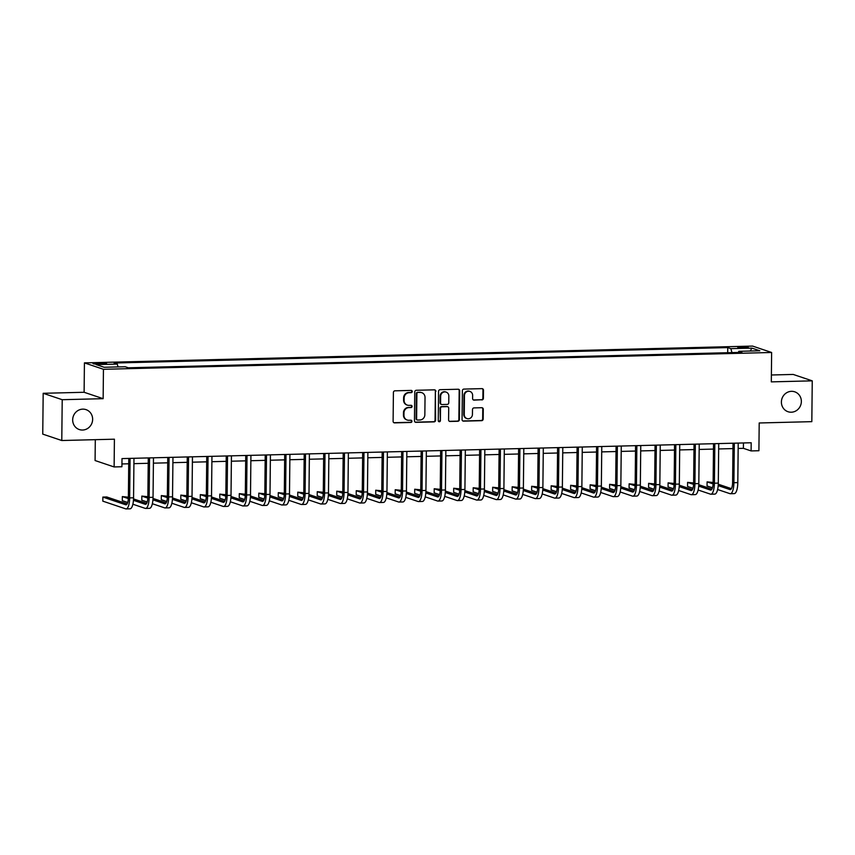 <?xml version="1.0" encoding="UTF-8"?>
<svg xmlns="http://www.w3.org/2000/svg" width="855" height="855" viewBox="0 0 855 855"><rect width="100%" height="100%" fill="white"/><g stroke="black" fill="none" stroke-linecap="round" stroke-linejoin="round"><path stroke-width="1.28" d="M412.27 391.505A1.133 1.069 108.6 0 0 411.212 390.414L394.957 390.821A1.614 1.518 108.6 0 0 393.407 392.466L393.108 421.301A1.614 1.518 108.6 0 0 394.615 422.872L410.881 422.466A1.133 1.069 108.6 0 0 411.255 420.275A1.133 1.069 108.6 0 0 410.902 420.222L408.797 420.275A5.162 4.863 108.6 0 1 403.955 415.263L403.977 412.858A5.162 4.863 108.6 0 1 408.936 407.611L411.031 407.557A1.133 1.069 108.6 0 0 411.405 405.366A1.133 1.069 108.6 0 0 411.063 405.313L408.957 405.366A5.162 4.863 108.6 0 1 404.105 400.364L404.137 397.96A5.162 4.863 108.6 0 1 409.085 392.712L411.191 392.659A1.133 1.069 108.6 0 0 412.27 391.505M407.365 405.131L406.852 404.96A5.162 4.863 108.6 0 1 403.592 400.193L403.624 397.789A5.162 4.863 108.6 0 1 408.572 392.541L410.678 392.488A1.133 1.069 108.6 0 0 411.298 390.414M393.866 422.68A1.614 1.518 108.6 0 0 394.102 422.701L410.368 422.285A1.133 1.069 108.6 0 0 410.977 420.222M407.204 420.029L406.691 419.858A5.162 4.863 108.6 0 1 403.442 415.092L403.464 412.687A5.162 4.863 108.6 0 1 408.412 407.44L410.518 407.386A1.133 1.069 108.6 0 0 411.137 405.313M781.395 402.021A10.506 9.918 108.6 0 0 788.021 411.725A10.506 9.918 108.6 0 0 801.359 401.519A10.506 9.918 108.6 0 0 794.723 391.814A10.506 9.918 108.6 0 0 781.395 402.021M72.675 419.848A10.506 9.918 108.6 0 0 79.301 429.552A10.506 9.918 108.6 0 0 92.639 419.345A10.506 9.918 108.6 0 0 86.013 409.63A10.506 9.918 108.6 0 0 72.675 419.848M741.403 346.831A5.258 0.566 0.6 0 0 737.801 347.333A5.258 0.566 0.6 0 0 744.694 347.942A5.258 0.566 0.6 0 0 748.307 347.44A5.258 0.566 0.6 0 0 741.403 346.831M481.846 399.937A1.614 1.518 108.6 0 0 483.396 398.291L483.481 390.201A1.614 1.518 108.6 0 0 481.964 388.64L463.902 389.089A1.614 1.518 108.6 0 0 462.363 390.735L462.053 419.57A1.614 1.518 108.6 0 0 463.57 421.141L481.632 420.681A1.614 1.518 108.6 0 0 483.182 419.046L483.278 409.267A1.614 1.518 108.6 0 0 481.771 407.707L474.033 407.899A1.614 1.518 108.6 0 0 472.494 409.534L472.441 414.386A4.307 4.072 108.6 0 1 466.969 418.576A4.307 4.072 108.6 0 1 464.254 414.59L464.447 395.609A4.307 4.072 108.6 0 1 469.919 391.419A4.307 4.072 108.6 0 1 472.633 395.395L472.601 398.558A1.614 1.518 108.6 0 0 474.119 400.129L481.333 399.755A1.614 1.518 108.6 0 0 482.883 398.12L482.968 390.03A1.614 1.518 108.6 0 0 482.199 388.651M62.212 399.702L103.145 398.676L84.111 392.274L43.178 393.3L62.212 399.702L61.784 440.517L114.41 439.192L114.121 466.948L121.912 466.745L121.998 458.59L751.192 442.762L751.107 450.927L758.909 450.735L759.197 422.979L811.823 421.654L812.25 380.849L793.216 374.437L771.392 374.992M103.145 398.676L103.444 369.296L771.627 352.484L771.317 381.875L812.25 380.849M435.879 391.398A1.614 1.518 108.6 0 0 434.361 389.837L416.3 390.286A1.614 1.518 108.6 0 0 414.761 391.932L414.451 420.767A1.614 1.518 108.6 0 0 415.968 422.338L434.03 421.878A1.614 1.518 108.6 0 0 435.58 420.243L435.366 391.227A1.614 1.518 108.6 0 0 434.597 389.848M440.101 389.688L458.162 389.239A1.614 1.518 108.6 0 1 459.68 390.799L459.381 419.645A1.614 1.518 108.6 0 1 457.831 421.28L450.104 421.472A1.614 1.518 108.6 0 1 448.586 419.912L448.715 408.209A1.614 1.518 108.6 0 0 447.197 406.649L442.067 406.777A1.614 1.518 108.6 0 0 440.517 408.423L440.389 420.596A1.133 1.069 108.6 0 1 438.957 421.697A1.133 1.069 108.6 0 1 438.252 420.649L438.562 391.334A1.614 1.518 108.6 0 1 440.101 389.688M61.784 440.517L42.75 434.116L43.178 393.3M99.704 364.145L103.134 364.048A5.087 0.545 0.6 0 0 106.629 363.567A5.087 0.545 0.6 0 0 99.95 362.98L96.519 363.065A5.087 0.545 0.6 0 0 93.024 363.546A5.087 0.545 0.6 0 0 99.704 364.145M103.444 369.296L84.421 362.883L752.592 346.083L771.627 352.484M727.691 352.709L727.744 347.59L114.153 363.022L117.263 364.07L96.209 364.604L104.128 367.265L125.183 366.742L128.293 367.789L741.894 352.356L738.784 351.309L738.367 352.442M727.744 347.59L730.865 348.637L751.908 348.113L759.828 350.774L738.784 351.309M95.3 439.673L95.087 460.535L114.121 466.948M84.111 392.274L84.421 362.883M738.154 448.458L743.39 448.33L751.107 450.927M121.944 463.955L128.731 463.784M133.914 463.656L148.214 463.292M153.408 463.164L167.708 462.812M172.902 462.673L187.202 462.32M192.396 462.181L206.696 461.828M211.88 461.7L226.19 461.337M231.374 461.208L245.674 460.845M250.868 460.717L265.168 460.353M270.362 460.225L284.662 459.862M289.845 459.734L304.156 459.381M309.339 459.242L323.639 458.889M328.833 458.75L343.133 458.398M348.327 458.269L362.627 457.906M367.821 457.778L382.121 457.414M387.304 457.286L401.615 456.923M406.798 456.794L421.098 456.431M426.292 456.303L440.592 455.939M445.786 455.811L460.086 455.459M465.28 455.32L479.58 454.967M484.764 454.839L499.074 454.475M504.258 454.347L518.558 453.984M523.752 453.855L538.052 453.492M543.246 453.364L557.545 453M562.729 452.872L577.039 452.509M582.223 452.38L596.523 452.028M601.717 451.889L616.017 451.536M621.211 451.397L635.511 451.045M640.705 450.916L655.005 450.553M660.188 450.425L674.499 450.061M679.682 449.933L693.982 449.57M699.176 449.441L713.476 449.078M718.67 448.95L732.97 448.586M743.444 442.954L743.39 448.33M117.263 364.07L118.043 366.913M731.955 352.602L730.865 348.637M751.908 348.113L750.241 351.02M415.22 422.146A1.614 1.518 108.6 0 0 415.455 422.156L433.517 421.707A1.614 1.518 108.6 0 0 435.067 420.062L435.366 391.227M417.967 392.488A1.133 1.069 108.6 0 0 416.877 393.631L416.62 418.95A1.133 1.069 108.6 0 0 417.678 420.051L419.891 419.987A5.162 4.863 108.6 0 0 424.85 414.739L425.031 397.436A5.162 4.863 108.6 0 0 420.179 392.434L417.454 392.317A1.133 1.069 108.6 0 0 416.364 393.46L416.877 393.631M417.326 419.997L416.813 419.826A1.133 1.069 108.6 0 1 416.096 418.779L416.364 393.46M421.772 392.669L421.259 392.498A5.162 4.863 108.6 0 0 419.666 392.263L420.179 392.434M417.454 392.317L419.666 392.263M449.356 421.291A1.614 1.518 108.6 0 0 449.591 421.301L457.318 421.109A1.614 1.518 108.6 0 0 458.868 419.463L459.167 390.628A1.614 1.518 108.6 0 0 458.398 389.249M447.689 406.724L447.176 406.553A1.614 1.518 108.6 0 0 446.684 406.478L441.554 406.606A1.614 1.518 108.6 0 0 440.004 408.252L440.389 420.596M438.722 421.568A1.133 1.069 108.6 0 0 439.876 420.425M448.832 396.079A4.307 4.072 108.6 0 0 446.118 392.092A4.307 4.072 108.6 0 0 440.646 396.282L440.582 402.972A1.614 1.518 108.6 0 0 442.088 404.533L447.218 404.404A1.614 1.518 108.6 0 0 448.768 402.769L448.832 396.079M446.118 392.092L445.605 391.921A4.307 4.072 108.6 0 0 440.133 396.111L440.646 396.282M441.597 404.458L441.084 404.287A1.614 1.518 108.6 0 1 440.069 402.801L440.133 396.111M473.371 399.937A1.614 1.518 108.6 0 0 473.606 399.948L481.333 399.755M469.919 391.419L469.406 391.237A4.307 4.072 108.6 0 0 463.934 395.427L464.447 395.609M466.969 418.576L466.456 418.405A4.307 4.072 108.6 0 1 463.741 414.419L463.934 395.427M462.822 420.949A1.614 1.518 108.6 0 0 463.057 420.959L481.119 420.51A1.614 1.518 108.6 0 0 482.669 418.865L482.765 409.096A1.614 1.518 108.6 0 0 481.996 407.717M127.171 503.852L106.747 496.969L102.856 497.076L102.814 501.148L125.674 508.853A12.312 3.848 -91.4 0 0 126.113 508.917A12.312 3.848 -91.4 0 0 129.661 497.899L130.078 458.387M126.113 508.917L130.013 508.821A12.312 3.848 -91.4 0 0 133.562 497.802L133.968 458.291M128.784 458.419L128.378 497.471A8.208 2.565 88.6 0 1 126.006 504.813A8.208 2.565 88.6 0 1 125.717 504.771L102.856 497.076M132.878 504.226L145.168 508.362A12.312 3.848 -91.4 0 0 145.607 508.426A12.312 3.848 -91.4 0 0 149.155 497.418L149.561 457.895M145.607 508.426L149.497 508.33A12.312 3.848 -91.4 0 0 153.045 497.311L153.462 457.799M148.278 457.927L147.862 496.979A8.208 2.565 88.6 0 1 145.5 504.322A8.208 2.565 88.6 0 1 145.211 504.279L133.444 500.314M146.665 503.36L133.53 498.935M128.378 497.204L122.34 496.584L122.297 500.667L127.726 502.484M128.335 498.593L122.34 496.584M152.372 503.734L164.662 507.87A12.312 3.848 -91.4 0 0 165.101 507.934A12.312 3.848 -91.4 0 0 168.649 496.926L169.055 457.404M165.101 507.934L168.991 507.838A12.312 3.848 -91.4 0 0 172.539 496.83L172.956 457.307M167.762 457.436L167.356 496.488A8.208 2.565 88.6 0 1 164.994 503.83A8.208 2.565 88.6 0 1 164.705 503.787L152.938 499.833M166.159 502.868L153.024 498.444M147.872 496.712L141.834 496.092L141.791 500.175L147.22 502.003M147.829 498.112L141.834 496.092M171.855 503.242L184.146 507.378A12.312 3.848 -91.4 0 0 184.584 507.443A12.312 3.848 -91.4 0 0 188.132 496.434L188.549 456.912M184.584 507.443L188.485 507.346A12.312 3.848 -91.4 0 0 192.033 496.338L192.45 456.816M187.256 456.944L186.85 495.996A8.208 2.565 88.6 0 1 184.488 503.339A8.208 2.565 88.6 0 1 184.188 503.296L172.432 499.341M185.653 502.377L172.518 497.952M167.356 496.221L161.328 495.601L161.285 499.683L166.704 501.511M167.324 497.621L161.328 495.601M191.349 502.751L203.64 506.887A12.312 3.848 -91.4 0 0 204.078 506.951A12.312 3.848 -91.4 0 0 207.626 495.943L208.043 456.42M204.078 506.951L207.979 506.855A12.312 3.848 -91.4 0 0 211.527 495.847L211.944 456.324M206.75 456.452L206.344 495.505A8.208 2.565 88.6 0 1 203.971 502.847A8.208 2.565 88.6 0 1 203.682 502.804L191.926 498.85M205.136 501.885L192.001 497.46M186.85 495.729L180.822 495.109L180.779 499.192L186.198 501.019M186.818 497.129L180.822 495.109M210.843 502.259L223.134 506.395A12.312 3.848 -91.4 0 0 223.572 506.47A12.312 3.848 -91.4 0 0 227.12 495.451L227.537 455.929M223.572 506.47L227.473 506.363A12.312 3.848 -91.4 0 0 231.021 495.355L231.427 455.833M226.244 455.961L225.838 495.024A8.208 2.565 88.6 0 1 223.465 502.366A8.208 2.565 88.6 0 1 223.176 502.313L211.409 498.358M224.63 501.393L211.495 496.979M206.344 495.237L200.316 494.618L200.273 498.7L205.692 500.528M206.301 496.637L200.316 494.618M230.337 501.767L242.628 505.904A12.312 3.848 -91.4 0 0 243.066 505.978A12.312 3.848 -91.4 0 0 246.614 494.96L247.02 455.448M243.066 505.978L246.956 505.882A12.312 3.848 -91.4 0 0 250.504 494.863L250.921 455.341M245.738 455.48L245.321 494.532A8.208 2.565 88.6 0 1 242.959 501.874A8.208 2.565 88.6 0 1 242.67 501.821L230.903 497.867M244.124 500.902L230.989 496.488M225.838 494.746L219.799 494.126L219.756 498.209L225.186 500.036M225.795 496.146L219.799 494.126M249.831 501.276L262.111 505.412A12.312 3.848 -91.4 0 0 262.549 505.487A12.312 3.848 -91.4 0 0 266.097 494.468L266.514 454.956M262.549 505.487L266.45 505.391A12.312 3.848 -91.4 0 0 269.998 494.372L270.415 454.86M265.221 454.988L264.815 494.04A8.208 2.565 88.6 0 1 262.453 501.383A8.208 2.565 88.6 0 1 262.154 501.34L250.397 497.375M263.618 500.421L250.483 495.996M245.332 494.265L239.293 493.645L239.25 497.717L244.68 499.544M245.289 495.654L239.293 493.645M269.314 500.795L281.605 504.931A12.312 3.848 -91.4 0 0 282.043 504.995A12.312 3.848 -91.4 0 0 285.591 493.987L286.008 454.465M282.043 504.995L285.944 504.899A12.312 3.848 -91.4 0 0 289.492 493.88L289.909 454.368M284.715 454.497L284.309 493.549A8.208 2.565 88.6 0 1 281.947 500.891A8.208 2.565 88.6 0 1 281.648 500.848L269.891 496.883M283.112 499.929L269.977 495.505M264.815 493.773L258.787 493.153L258.744 497.236L264.163 499.053M264.783 495.163L258.787 493.153M288.808 500.303L301.099 504.439A12.312 3.848 -91.4 0 0 301.537 504.503A12.312 3.848 -91.4 0 0 305.085 493.495L305.502 453.973M301.537 504.503L305.438 504.407A12.312 3.848 -91.4 0 0 308.986 493.388L309.392 453.877M304.209 454.005L303.803 493.057A8.208 2.565 88.6 0 1 301.43 500.399A8.208 2.565 88.6 0 1 301.142 500.357L289.385 496.392M302.595 499.438L289.46 495.013M284.309 493.282L278.281 492.662L278.238 496.744L283.657 498.561M284.266 494.682L278.281 492.662M308.302 499.812L320.593 503.948A12.312 3.848 -91.4 0 0 321.031 504.012A12.312 3.848 -91.4 0 0 324.579 493.004L324.996 453.481M321.031 504.012L324.932 503.916A12.312 3.848 -91.4 0 0 328.48 492.908L328.886 453.385M323.703 453.513L323.286 492.566A8.208 2.565 88.6 0 1 320.924 499.908A8.208 2.565 88.6 0 1 320.636 499.865L308.869 495.911M322.089 498.946L308.954 494.521M303.803 492.79L297.775 492.17L297.732 496.253L303.151 498.08M303.76 494.19L297.775 492.17M327.796 499.32L340.087 503.456A12.312 3.848 -91.4 0 0 340.525 503.52A12.312 3.848 -91.4 0 0 344.073 492.512L344.48 452.99M340.525 503.52L344.415 503.424A12.312 3.848 -91.4 0 0 347.964 492.416L348.38 452.894M343.197 453.022L342.78 492.074A8.208 2.565 88.6 0 1 340.418 499.416A8.208 2.565 88.6 0 1 340.13 499.373L328.363 495.419M341.583 498.454L328.448 494.03M323.297 492.298L317.258 491.678L317.216 495.761L322.645 497.589M323.254 493.698L317.258 491.678M347.28 498.828L359.57 502.964A12.312 3.848 -91.4 0 0 360.008 503.039A12.312 3.848 -91.4 0 0 363.557 492.02L363.974 452.498M360.008 503.039L363.909 502.932A12.312 3.848 -91.4 0 0 367.458 491.924L367.874 452.402M362.68 452.53L362.274 491.593A8.208 2.565 88.6 0 1 359.912 498.935A8.208 2.565 88.6 0 1 359.613 498.882L347.857 494.927M361.077 497.963L347.942 493.549M342.791 491.807L336.752 491.187L336.71 495.269L342.139 497.097M342.748 493.207L336.752 491.187M366.774 498.337L379.064 502.473A12.312 3.848 -91.4 0 0 379.502 502.548A12.312 3.848 -91.4 0 0 383.051 491.529L383.468 452.017M379.502 502.548L383.403 502.451A12.312 3.848 -91.4 0 0 386.952 491.433L387.368 451.91M382.174 452.049L381.768 491.101A8.208 2.565 88.6 0 1 379.396 498.444A8.208 2.565 88.6 0 1 379.107 498.39L367.351 494.436M380.571 497.471L367.426 493.057M362.274 491.315L356.246 490.695L356.204 494.778L361.622 496.605M362.242 492.715L356.246 490.695M386.268 497.845L398.558 501.981A12.312 3.848 -91.4 0 0 398.996 502.056A12.312 3.848 -91.4 0 0 402.545 491.037L402.962 451.526M398.996 502.056L402.897 501.96A12.312 3.848 -91.4 0 0 406.446 490.941L406.852 451.419M401.668 451.558L401.262 490.61A8.208 2.565 88.6 0 1 398.89 497.952A8.208 2.565 88.6 0 1 398.601 497.909L386.845 493.944M400.055 496.99L386.92 492.566M381.768 490.834L375.74 490.204L375.698 494.286L381.116 496.114M381.725 492.224L375.74 490.204M405.762 497.354L418.052 501.5A12.312 3.848 -91.4 0 0 418.49 501.564A12.312 3.848 -91.4 0 0 422.039 490.546L422.445 451.034M418.49 501.564L422.381 501.468A12.312 3.848 -91.4 0 0 425.929 490.449L426.346 450.938M421.162 451.066L420.746 490.118A8.208 2.565 88.6 0 1 418.384 497.46A8.208 2.565 88.6 0 1 418.095 497.418L406.328 493.453M419.549 496.499L406.414 492.074M401.262 490.343L395.224 489.723L395.181 493.795L400.61 495.622M401.219 491.732L395.224 489.723M425.256 496.873L437.546 501.009A12.312 3.848 -91.4 0 0 437.984 501.073A12.312 3.848 -91.4 0 0 441.522 490.065L441.939 450.542M437.984 501.073L441.875 500.977A12.312 3.848 -91.4 0 0 445.423 489.958L445.84 450.446M440.646 450.574L440.24 489.626A8.208 2.565 88.6 0 1 437.878 496.969A8.208 2.565 88.6 0 1 437.589 496.926L425.822 492.961M439.043 496.007L425.908 491.582M420.756 489.851L414.718 489.231L414.675 493.314L420.104 495.13M420.713 491.24L414.718 489.231M444.739 496.381L457.03 500.517A12.312 3.848 -91.4 0 0 457.468 500.581A12.312 3.848 -91.4 0 0 461.016 489.573L461.433 450.051M457.468 500.581L461.369 500.485A12.312 3.848 -91.4 0 0 464.917 489.477L465.334 449.954M460.14 450.083L459.734 489.135A8.208 2.565 88.6 0 1 457.372 496.477A8.208 2.565 88.6 0 1 457.072 496.434L445.316 492.48M458.537 495.515L445.402 491.091M440.24 489.359L434.212 488.739L434.169 492.822L439.588 494.65M440.207 490.759L434.212 488.739M464.233 495.889L476.524 500.025A12.312 3.848 -91.4 0 0 476.962 500.09A12.312 3.848 -91.4 0 0 480.51 489.081L480.927 449.559M476.962 500.09L480.863 499.993A12.312 3.848 -91.4 0 0 484.411 488.985L484.828 449.463M479.634 449.591L479.228 488.643A8.208 2.565 88.6 0 1 476.855 495.986A8.208 2.565 88.6 0 1 476.566 495.943L464.81 491.988M478.02 495.024L464.885 490.599M459.734 488.868L453.706 488.248L453.663 492.33L459.082 494.158M459.701 490.268L453.706 488.248M483.727 495.398L496.018 499.534A12.312 3.848 -91.4 0 0 496.456 499.598A12.312 3.848 -91.4 0 0 500.004 488.59L500.421 449.067M496.456 499.598L500.357 499.502A12.312 3.848 -91.4 0 0 503.905 488.494L504.311 448.971M499.128 449.099L498.722 488.162A8.208 2.565 88.6 0 1 496.349 495.494A8.208 2.565 88.6 0 1 496.06 495.451L484.293 491.497M497.514 494.532L484.379 490.107M479.228 488.376L473.2 487.756L473.157 491.839L478.576 493.666M479.185 489.776L473.2 487.756M503.221 494.906L515.512 499.042A12.312 3.848 -91.4 0 0 515.95 499.117A12.312 3.848 -91.4 0 0 519.498 488.098L519.904 448.576M515.95 499.117L519.84 499.01A12.312 3.848 -91.4 0 0 523.388 488.002L523.805 448.48M518.622 448.619L518.205 487.671A8.208 2.565 88.6 0 1 515.843 495.013A8.208 2.565 88.6 0 1 515.554 494.96L503.787 491.005M517.008 494.04L503.873 489.626M498.722 487.884L492.683 487.265L492.64 491.347L498.07 493.175M498.679 489.284L492.683 487.265M522.715 494.414L534.995 498.551A12.312 3.848 -91.4 0 0 535.433 498.625A12.312 3.848 -91.4 0 0 538.981 487.607L539.398 448.095M535.433 498.625L539.334 498.529A12.312 3.848 -91.4 0 0 542.882 487.51L543.299 447.988M538.105 448.127L537.699 487.179A8.208 2.565 88.6 0 1 535.337 494.521A8.208 2.565 88.6 0 1 535.038 494.479L523.281 490.514M536.502 493.549L523.367 489.135M518.216 487.393L512.177 486.773L512.134 490.856L517.564 492.683M518.173 488.793L512.177 486.773M542.198 493.923L554.489 498.07A12.312 3.848 -91.4 0 0 554.927 498.134A12.312 3.848 -91.4 0 0 558.475 487.115L558.892 447.603M554.927 498.134L558.828 498.038A12.312 3.848 -91.4 0 0 562.376 487.019L562.793 447.507M557.599 447.635L557.193 486.687A8.208 2.565 88.6 0 1 554.831 494.03A8.208 2.565 88.6 0 1 554.532 493.987L542.775 490.022M555.996 493.068L542.861 488.643M537.699 486.912L531.671 486.292L531.628 490.364L537.047 492.191M537.667 488.301L531.671 486.292M561.692 493.442L573.983 497.578A12.312 3.848 -91.4 0 0 574.421 497.642A12.312 3.848 -91.4 0 0 577.969 486.634L578.386 447.112M574.421 497.642L578.322 497.546A12.312 3.848 -91.4 0 0 581.87 486.527L582.276 447.015M577.093 447.144L576.687 486.196A8.208 2.565 88.6 0 1 574.314 493.538A8.208 2.565 88.6 0 1 574.026 493.495L562.269 489.53M575.479 492.576L562.344 488.152M557.193 486.42L551.165 485.8L551.122 489.883L556.541 491.7M557.15 487.81L551.165 485.8M581.186 492.95L593.477 497.086A12.312 3.848 -91.4 0 0 593.915 497.15A12.312 3.848 -91.4 0 0 597.463 486.142L597.88 446.62M593.915 497.15L597.816 497.054A12.312 3.848 -91.4 0 0 601.364 486.046L601.77 446.524M596.587 446.652L596.17 485.704A8.208 2.565 88.6 0 1 593.808 493.046A8.208 2.565 88.6 0 1 593.52 493.004L581.753 489.049M594.973 492.085L581.838 487.66M576.687 485.929L570.659 485.309L570.616 489.391L576.035 491.219M576.644 487.329L570.659 485.309M600.68 492.459L612.971 496.595A12.312 3.848 -91.4 0 0 613.409 496.659A12.312 3.848 -91.4 0 0 616.957 485.651L617.363 446.128M613.409 496.659L617.299 496.563A12.312 3.848 -91.4 0 0 620.848 485.555L621.264 446.032M616.081 446.16L615.664 485.213A8.208 2.565 88.6 0 1 613.302 492.555A8.208 2.565 88.6 0 1 613.014 492.512L601.247 488.558M614.467 491.593L601.332 487.168M596.181 485.437L590.142 484.817L590.1 488.9L595.529 490.727M596.138 486.837L590.142 484.817M620.164 491.967L632.454 496.103A12.312 3.848 -91.4 0 0 632.892 496.167A12.312 3.848 -91.4 0 0 636.441 485.159L636.857 445.637M632.892 496.167L636.793 496.071A12.312 3.848 -91.4 0 0 640.342 485.063L640.758 445.541M635.564 445.669L635.158 484.721A8.208 2.565 88.6 0 1 632.796 492.063A8.208 2.565 88.6 0 1 632.497 492.02L620.741 488.066M633.961 491.101L620.826 486.677M615.675 484.945L609.636 484.325L609.594 488.408L615.023 490.236M615.632 486.345L609.636 484.325M639.658 491.475L651.948 495.611A12.312 3.848 -91.4 0 0 652.386 495.686A12.312 3.848 -91.4 0 0 655.935 484.667L656.351 445.145M652.386 495.686L656.287 495.579A12.312 3.848 -91.4 0 0 659.836 484.571L660.252 445.049M655.058 445.177L654.652 484.24A8.208 2.565 88.6 0 1 652.28 491.582A8.208 2.565 88.6 0 1 651.991 491.529L640.235 487.574M653.455 490.61L640.31 486.196M635.158 484.454L629.13 483.834L629.088 487.916L634.506 489.744M635.126 485.854L629.13 483.834M659.152 490.984L671.442 495.12A12.312 3.848 -91.4 0 0 671.88 495.195A12.312 3.848 -91.4 0 0 675.429 484.176L675.845 444.664M671.88 495.195L675.781 495.098A12.312 3.848 -91.4 0 0 679.33 484.08L679.736 444.557M674.552 444.696L674.146 483.748A8.208 2.565 88.6 0 1 671.774 491.091A8.208 2.565 88.6 0 1 671.485 491.037L659.729 487.083M672.938 490.118L659.804 485.704M654.652 483.962L648.624 483.342L648.582 487.425L654 489.252M654.609 485.362L648.624 483.342M678.646 490.492L690.936 494.628A12.312 3.848 -91.4 0 0 691.374 494.703A12.312 3.848 -91.4 0 0 694.923 483.684L695.329 444.173M691.374 494.703L695.265 494.607A12.312 3.848 -91.4 0 0 698.813 483.588L699.23 444.076M694.046 444.205L693.629 483.257A8.208 2.565 88.6 0 1 691.268 490.599A8.208 2.565 88.6 0 1 690.979 490.556L679.212 486.591M692.432 489.637L679.298 485.213M674.146 483.481L668.108 482.861L668.065 486.933L673.494 488.761M674.103 484.871L668.108 482.861M698.14 490.011L710.43 494.147A12.312 3.848 -91.4 0 0 710.868 494.211A12.312 3.848 -91.4 0 0 714.406 483.203L714.823 443.681M710.868 494.211L714.759 494.115A12.312 3.848 -91.4 0 0 718.307 483.096L718.724 443.585M713.53 443.713L713.123 482.765A8.208 2.565 88.6 0 1 710.762 490.107A8.208 2.565 88.6 0 1 710.473 490.065L698.706 486.1M711.926 489.146L698.792 484.721M693.64 482.99L687.602 482.37L687.559 486.452L692.988 488.269M693.597 484.379L687.602 482.37M717.623 489.52L729.914 493.656A12.312 3.848 -91.4 0 0 730.352 493.72A12.312 3.848 -91.4 0 0 733.9 482.712L734.317 443.189M730.352 493.72L734.253 493.624A12.312 3.848 -91.4 0 0 737.801 482.605L738.218 443.093M733.024 443.221L732.617 482.273A8.208 2.565 88.6 0 1 730.255 489.616A8.208 2.565 88.6 0 1 729.956 489.573L718.2 485.608M731.42 488.654L718.286 484.229M713.123 482.498L707.096 481.878L707.053 485.961L712.471 487.778M713.091 483.898L707.096 481.878M96.508 364.102L96.519 363.065M99.928 364.134L99.95 362.98M129.661 497.899L133.562 497.802M125.717 504.771L126.294 504.749M149.155 497.418L153.045 497.311M145.211 504.279L145.788 504.258M168.649 496.926L172.539 496.83M164.705 503.787L165.282 503.777M188.132 496.434L192.033 496.338M184.188 503.296L184.776 503.285M207.626 495.943L211.527 495.847M203.682 502.804L204.26 502.793M227.12 495.451L231.021 495.355M223.176 502.313L223.754 502.302M246.614 494.96L250.504 494.863M242.67 501.821L243.248 501.81M266.097 494.468L269.998 494.372M262.154 501.34L262.742 501.319M285.591 493.987L289.492 493.88M281.648 500.848L282.236 500.827M305.085 493.495L308.986 493.388M301.142 500.357L301.719 500.346M324.579 493.004L328.48 492.908M320.636 499.865L321.213 499.854M344.073 492.512L347.964 492.416M340.13 499.373L340.707 499.363M363.557 492.02L367.458 491.924M359.613 498.882L360.201 498.871M383.051 491.529L386.952 491.433M379.107 498.39L379.695 498.38M402.545 491.037L406.446 490.941M398.601 497.909L399.178 497.888M422.039 490.546L425.929 490.449M418.095 497.418L418.672 497.396M441.522 490.065L445.423 489.958M437.589 496.926L438.166 496.905M461.016 489.573L464.917 489.477M457.072 496.434L457.66 496.424M480.51 489.081L484.411 488.985M476.566 495.943L477.143 495.932M500.004 488.59L503.905 488.494M496.06 495.451L496.637 495.44M519.498 488.098L523.388 488.002M515.554 494.96L516.131 494.949M538.981 487.607L542.882 487.51M535.038 494.479L535.625 494.457M558.475 487.115L562.376 487.019M554.532 493.987L555.119 493.966M577.969 486.634L581.87 486.527M574.026 493.495L574.603 493.474M597.463 486.142L601.364 486.046M593.52 493.004L594.097 492.993M616.957 485.651L620.848 485.555M613.014 492.512L613.591 492.501M636.441 485.159L640.342 485.063M632.497 492.02L633.085 492.01M655.935 484.667L659.836 484.571M651.991 491.529L652.579 491.518M675.429 484.176L679.33 484.08M671.485 491.037L672.062 491.027M694.923 483.684L698.813 483.588M690.979 490.556L691.556 490.535M714.406 483.203L718.307 483.096M710.473 490.065L711.05 490.043M733.9 482.712L737.801 482.605M729.956 489.573L730.544 489.552"/></g></svg>
